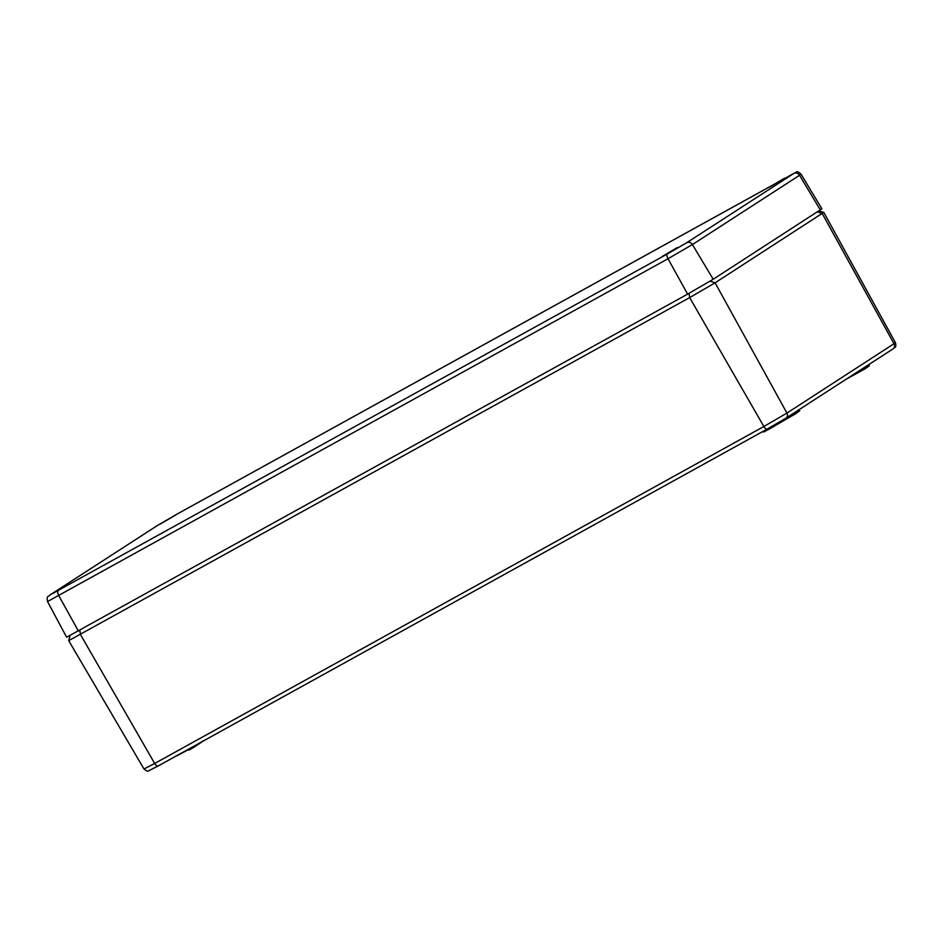 <?xml version="1.0" encoding="UTF-8"?>
<svg xmlns="http://www.w3.org/2000/svg" width="943" height="943" viewBox="0 0 943 943"><rect width="100%" height="100%" fill="white"/><g stroke="black" fill="none" stroke-linecap="round" stroke-linejoin="round"><path stroke-width="1.41" d="M689.027 293.344L689.663 297.599L763.854 426.507A4.031 1.638 61.1 0 0 767.154 429.089L157.976 766.07A4.031 1.638 61.1 0 1 154.676 763.476L763.854 426.507L786.933 413.093L895.473 342.769L823.781 212.387L715.1 282.817L689.663 297.599L68.709 640.651L143.996 769.005L154.676 763.476L80.485 634.58L79.849 630.325M776.879 424.091L764.066 431.941M677.369 247.502L662.446 256.307L677.369 247.502M68.179 584.483L53.256 593.288L68.179 584.483M175.315 515.208L160.393 524.013L175.315 515.208M784.493 178.227L769.571 187.032L784.493 178.227M793.817 173.465L176.883 514.194L157.575 525.404L50.45 594.679L667.385 253.962L686.681 242.74L793.817 173.465A4.479 4.09 -122.9 0 1 799.558 175.28L692.421 244.555L668.009 258.747L47.527 601.563L66.623 637.22L687.636 294.122L713.203 279.258L821.895 208.827L801.043 174.172L799.558 175.28L820.327 209.983M785.672 418.338L767.189 429.065A4.031 1.638 61.1 0 1 767.154 429.089L785.873 418.209A4.031 3.689 57.1 0 1 785.672 418.338M767.119 429.112L158.011 766.046A4.031 1.638 61.1 0 1 157.976 766.07L148.322 770.926C148.086 771.775 146.637 771.138 143.996 769.005M817.404 211.88L822.225 213.542L894.058 343.818A4.031 3.689 57.1 0 1 892.997 348.934L785.873 418.209A4.031 3.689 57.1 0 0 786.933 413.093L715.1 282.817L710.197 281.132M851.022 376.08L865.344 368.159L864.778 367.192M867.678 367.169L865.344 368.159L869.375 365.778L868.739 364.623M865.698 368.454L845.8 379.463L869.375 365.778M188.93 750.098L193.563 747.528L188.117 750.086L193.409 746.467M202.922 741.21L193.563 747.528L200.564 742.518M177.614 755.202L187.987 749.85L177.756 755.355M203.099 740.856L193.586 747.516M776.784 423.666L768.698 429.383L763.264 431.929L768.545 428.322M777.044 423.513L795.703 413.187L795.138 412.221M798.037 412.209L795.703 413.187L799.735 410.818L799.098 409.651M799.735 410.818L776.902 424.079M895.473 342.769C896.652 348.615 894.53 346.918 892.997 348.934A4.031 3.689 57.1 0 1 892.797 349.051M177.932 755.414L175.799 756.038M686.681 242.74A4.479 4.09 -122.9 0 1 692.421 244.555L713.203 279.258M58.195 590.943A4.479 1.815 -118.9 0 0 58.82 595.728L78.446 631.103M667.385 253.962A4.479 1.815 -118.9 0 0 668.009 258.747L687.636 294.122M818.83 210.949L823.769 212.387M70.018 635.653L68.709 640.651M768.698 429.383L796.069 413.482M801.043 174.172C798.568 171.897 796.953 171.213 796.222 172.097L176.93 514.159L157.363 525.534L50.227 594.821C48.623 597.002 46.313 595.045 47.527 601.563"/></g></svg>
